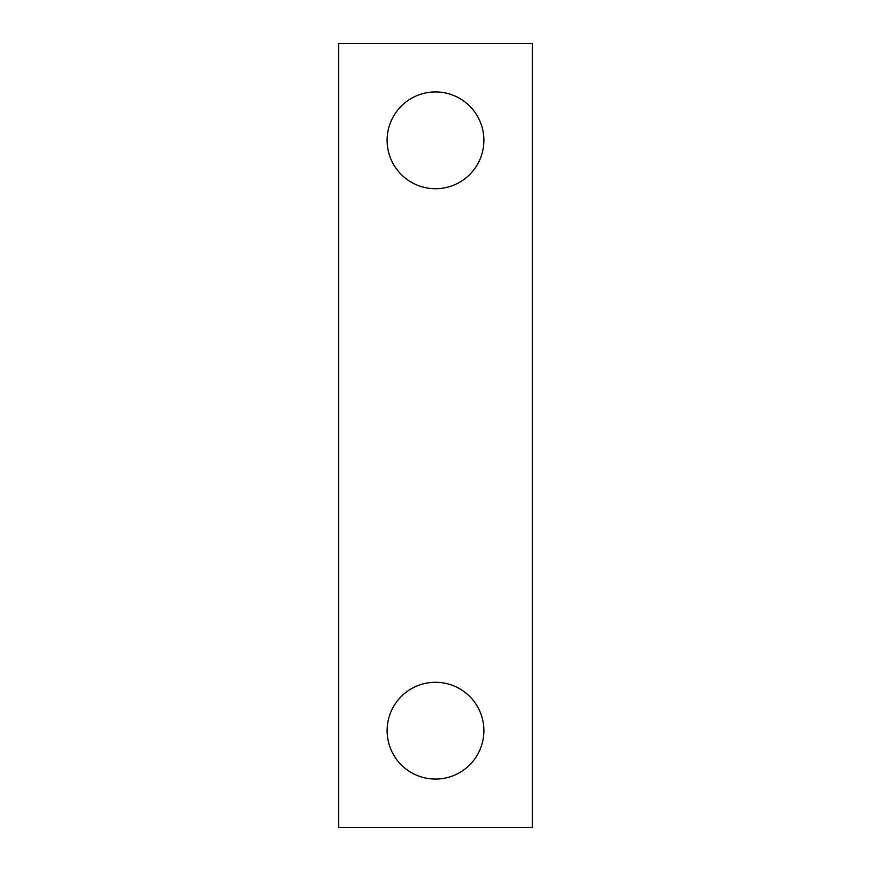 <?xml version="1.0" encoding="UTF-8"?>
<svg xmlns="http://www.w3.org/2000/svg" width="871" height="871" viewBox="0 0 871 871"><rect width="100%" height="100%" fill="white"/><g stroke="black" fill="none" stroke-linecap="round" stroke-linejoin="round"><path stroke-width="0.65" stroke-dasharray="4.36 3.27" d="M387.116 730.671A48.384 48.384 0 0 0 435.5 779.066A48.384 48.384 0 0 0 483.884 730.671A48.384 48.384 0 0 0 435.5 682.287A48.384 48.384 0 0 0 387.116 730.671M387.116 140.329A48.384 48.384 0 0 0 435.5 188.713A48.384 48.384 0 0 0 483.884 140.329A48.384 48.384 0 0 0 435.5 91.934A48.384 48.384 0 0 0 387.116 140.329M338.721 43.55L338.721 827.45L532.279 827.45L532.279 43.55L338.721 43.55"/><path stroke-width="1.31" d="M387.116 730.671A48.384 48.384 0 0 0 435.5 779.066A48.384 48.384 0 0 0 483.884 730.671A48.384 48.384 0 0 0 435.5 682.287A48.384 48.384 0 0 0 387.116 730.671M387.116 140.329A48.384 48.384 0 0 0 435.5 188.713A48.384 48.384 0 0 0 483.884 140.329A48.384 48.384 0 0 0 435.5 91.934A48.384 48.384 0 0 0 387.116 140.329M338.721 43.55L338.721 827.45L532.279 827.45L532.279 43.55L338.721 43.55"/></g></svg>
